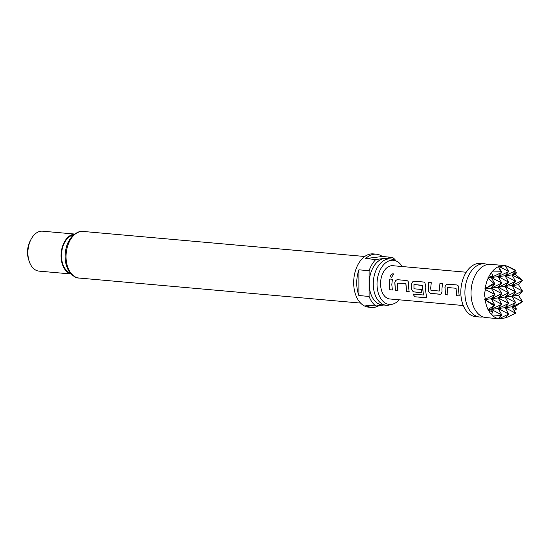 <?xml version="1.0" encoding="UTF-8"?>
<svg xmlns="http://www.w3.org/2000/svg" width="550" height="550" viewBox="0 0 550 550"><rect width="100%" height="100%" fill="white"/><g stroke="black" fill="none" stroke-linecap="round" stroke-linejoin="round"><path stroke-width="0.82" d="M391.538 277.393C389.902 275.894 390.383 274.67 392.975 273.714L393.697 274.031L391.538 277.393L391.078 277.234M391.621 277.434C389.978 275.949 390.452 274.739 393.044 273.79L393.731 274.072M487.554 264.502A26.73 17.167 95.1 0 0 484.529 263.794A26.73 17.167 95.1 0 0 464.901 292.566A26.73 17.167 95.1 0 0 479.793 317.048A26.73 17.167 95.1 0 0 482.893 316.889M518.533 284.735L511.981 285.546L522.5 291.06L518.533 284.735L522.5 280.431L511.981 285.546L515.598 281.291L505.072 286.406L515.598 291.919L511.981 285.546L505.072 286.406L508.688 282.15L498.169 287.265L508.688 292.779L505.072 286.406L498.169 287.265L501.786 283.009L498.169 276.629L487.809 277.922L493.776 283.284L484.708 288.936L485.409 289.534L484.357 294.298L485.409 299.104L484.708 299.571L493.776 305.669L487.809 309.815L492.779 312.056L491.267 309.389L494.883 305.133L493.776 305.669M514.229 310.778L516.381 309.121L515.433 306.384L522.5 301.696L511.981 306.811L505.072 307.67L515.598 313.184L511.981 306.811L515.598 302.555L511.981 296.182L515.598 291.919L505.072 297.041L515.598 302.555L505.072 307.67L508.688 303.414L505.072 297.041L508.688 292.779L498.169 297.894L508.688 303.414L498.169 308.529L508.688 314.043L505.436 317.879L499.352 318.78A26.73 17.167 -84.9 0 1 498.816 318.704L485.911 317.591A26.73 17.167 -84.9 0 1 475.695 310.722A26.73 17.167 -84.9 0 1 471.02 293.109A26.73 17.167 -84.9 0 1 479.38 269.301A26.73 17.167 -84.9 0 1 490.648 264.344L504.763 265.602A26.73 17.167 -84.9 0 1 505.299 265.678L499.214 266.551L508.688 271.514L498.169 276.629L508.688 282.15L505.072 275.777L515.598 281.291L511.981 274.918L498.169 276.629L501.786 272.374L499.056 267.568L500.679 271.796L501.786 272.374L491.267 277.489L501.786 283.009L491.267 288.124L501.786 293.638L498.169 287.265L491.267 288.124L494.883 283.862L486.949 287.719M518.533 295.364L511.981 296.182L522.5 301.696L518.533 295.364L522.5 291.06L511.981 296.182L498.169 297.894L501.786 293.638L491.267 298.753L501.786 304.274L498.169 297.894L491.267 298.753L494.883 294.498L491.267 288.124L484.708 288.936M505.072 317.769L507.664 317.041L515.598 313.184L507.664 317.041M499.056 318.113L501.786 314.903L500.679 315.439L499.056 318.113L498.169 318.622L498.816 318.704M498.389 318.622A26.73 17.167 -84.9 0 1 491.913 314.957L500.679 315.439M492.779 312.056L491.267 314.703L491.913 314.957M491.487 314.518A26.73 17.167 -84.9 0 1 488.414 310.166M488.091 309.547A26.73 17.167 -84.9 0 1 485.189 299.936M485.1 299.289A26.73 17.167 -84.9 0 1 485.011 298.478M479.793 317.048L475.709 316.683A26.73 17.167 -84.9 0 1 460.817 292.201A26.73 17.167 -84.9 0 1 480.446 263.436L484.529 263.794M402.16 266.53A22.179 14.245 95.1 0 0 396.447 261.099A22.179 14.245 95.1 0 0 377.018 284.123A22.179 14.245 95.1 0 0 392.618 304.157A22.179 14.245 95.1 0 0 399.197 299.812M392.618 304.157L389.613 304.941A23.251 14.932 -84.9 0 1 386.224 305.229A23.251 14.932 -84.9 0 1 373.264 283.938A23.251 14.932 -84.9 0 1 390.342 258.906A23.251 14.932 -84.9 0 1 393.628 259.793L396.447 261.099M390.342 258.906L386.265 258.541A23.251 14.932 95.1 0 0 369.188 283.573A23.251 14.932 95.1 0 0 382.14 304.872L386.224 305.229M376.365 254.176A26.73 17.167 -84.9 0 1 382.353 256.499L392.562 257.407L375.842 259.49L365.64 258.582A26.73 17.167 -84.9 0 1 376.365 254.176L373.306 253.901A26.73 17.167 95.1 0 0 353.678 282.673A26.73 17.167 95.1 0 0 368.569 307.147L371.628 307.423A26.73 17.167 -84.9 0 1 365.64 305.099L375.842 306.006L383.79 305.016M379.012 305.607A26.73 17.167 -84.9 0 1 371.628 307.423M369.098 296.45L358.896 295.543A26.73 17.167 -84.9 0 1 356.737 282.947A26.73 17.167 -84.9 0 1 358.896 269.809L369.098 270.717L369.098 296.45A26.73 17.167 95.1 0 0 375.842 306.006M29.122 261.106L28.524 259.222A16.706 10.732 -84.9 0 1 27.5 252.278A16.706 10.732 -84.9 0 1 30.14 241.058L31.068 239.305A20.047 12.877 95.1 0 0 27.892 252.773A20.047 12.877 95.1 0 0 29.122 261.106A20.047 12.877 95.1 0 0 39.064 271.129L71.094 273.982M74.539 234.128A20.047 12.877 95.1 0 0 61.057 255.722A20.047 12.877 95.1 0 0 70.998 273.879M458.611 290.627L459.202 295.955L456.631 295.728L455.957 288.262L447.652 287.519L447.397 289.63L447.989 294.965L445.418 294.731L444.929 287.066C445.321 285.216 446.277 284.247 447.803 284.171L456.796 284.962C458.143 285.292 458.783 286.399 458.721 288.282L458.611 290.627M441.918 289.142L442.028 291.493L441.258 293.906L440.11 294.271L431.111 293.473C429.591 293.157 428.636 292.091 428.237 290.276L428.697 282.473L431.269 282.707L430.691 288.145L430.959 290.304L439.264 291.039L439.924 283.477L442.489 283.704L441.918 289.142M425.212 287.657L426.553 297.248L425.274 297.701L414.473 296.739L413.263 294.099L423.438 294.999L422.269 285.278L413.957 284.536L413.964 288.784L421.272 289.438L421.768 292.641L414.404 291.988C412.878 291.672 411.922 290.606 411.524 288.791L411.524 284.096C411.916 282.253 412.871 281.291 414.391 281.208L423.39 281.999C424.731 282.336 425.377 283.449 425.315 285.326L425.212 287.657M423.438 294.999L422.428 285.519M408.506 286.172L409.09 291.507L406.519 291.28L405.852 283.807L397.54 283.071L397.286 285.168L397.87 290.503L395.299 290.276L394.824 282.604C395.216 280.754 396.172 279.792 397.691 279.709L406.684 280.514C408.031 280.851 408.671 281.957 408.609 283.834L408.506 286.172M391.806 284.687L392.391 290.015L389.819 289.781L389.235 284.453L389.819 279.008L392.384 279.235L391.806 284.687M463.251 305.511L389.868 298.98A16.706 10.732 -84.9 0 1 380.559 283.683A16.706 10.732 -84.9 0 1 392.824 265.705L466.214 272.229M439.264 291.039L439.924 283.477M74.649 234.046L42.618 231.192A20.047 12.877 95.1 0 0 31.068 239.305M375.842 259.49A26.73 17.167 95.1 0 0 369.098 270.717M396.062 260.92A26.73 17.167 95.1 0 0 392.562 257.407M358.896 269.809L358.896 295.543M382.353 256.499L365.64 258.582M499.214 318.649L508.688 314.043L505.072 307.67L498.169 308.529L501.786 304.274L491.267 309.389L501.786 314.903L498.169 308.529L487.809 309.815M522.5 280.431L515.433 274.484L511.981 274.918L522.5 280.431M515.433 274.484L516.381 272.772L511.981 274.918L515.598 270.655L505.072 275.777L508.688 271.514L505.436 265.774M507.664 266.502L515.598 270.655L515.212 269.988L511.259 268.001L505.725 265.76A26.73 17.167 -84.9 0 1 508.207 266.585L511.259 268.001M493.776 283.284L494.883 283.862L491.267 277.489L492.779 275.708L488.414 277.613A26.73 17.167 -84.9 0 1 491.487 272.491L492.779 275.708M486.949 300.974L494.883 305.133L491.267 298.753L484.708 299.571M516.381 272.772L514.862 271.521M505.725 265.76L505.072 265.678M499.214 266.551L498.816 266.482A26.73 17.167 -84.9 0 1 499.352 266.276M498.816 266.482L498.169 266.537L499.056 267.568M500.679 271.796L491.913 271.947A26.73 17.167 -84.9 0 1 498.389 266.674M491.913 271.947L491.267 272.174L491.487 272.491M488.414 277.613L487.809 277.922M485.189 288.64A26.73 17.167 -84.9 0 1 488.091 278.307M485.409 289.534L494.883 294.498L485.409 299.104M485.011 290.146A26.73 17.167 -84.9 0 1 485.1 289.314M515.433 306.384L511.981 306.811L516.381 309.121M392.473 289.96L389.902 289.733L389.819 279.008M389.895 279.043L392.466 279.269M397.953 290.448L395.381 290.221L394.907 282.611C395.292 280.761 396.248 279.806 397.774 279.744L397.691 279.709M409.172 291.459L406.601 291.232L405.934 283.814L397.54 283.071M397.774 279.744L406.766 280.548M426.587 297.199L425.336 297.605L414.473 296.739M414.542 296.649L413.339 294.023M421.85 292.586L414.48 291.933C412.954 291.637 411.998 290.579 411.606 288.757L411.606 284.103C411.991 282.253 412.947 281.298 414.473 281.243L414.391 281.208M414.473 281.243L423.473 282.033M422.51 285.519L413.957 284.536M441.306 293.872L440.192 294.216L431.193 293.418C429.667 293.123 428.711 292.064 428.319 290.249L428.237 290.276M440 283.504L442.571 283.731M428.319 290.249L428.697 282.473M428.78 282.507L431.351 282.741M448.064 294.917L445.5 294.676L445.019 287.072C445.397 285.216 446.353 284.261 447.886 284.199L447.803 284.171M459.284 295.9L456.713 295.673L456.046 288.269L447.652 287.519M447.886 284.199L456.878 284.996M66.041 256.623A23.389 15.022 95.1 0 0 79.076 278.046C75.934 278.224 72.538 275.914 68.901 271.123C66.412 267.059 65.141 262.157 65.093 256.41C65.258 248.174 67.595 241.478 72.098 236.342C76.436 232.382 80.142 230.752 83.215 231.454A23.389 15.022 95.1 0 0 66.041 256.623M70.187 272.944A19.381 12.444 -84.9 0 1 61.49 255.667A19.381 12.444 -84.9 0 1 73.569 234.905M79.076 278.046L360.587 303.084M83.215 231.454L364.732 256.493"/></g></svg>
